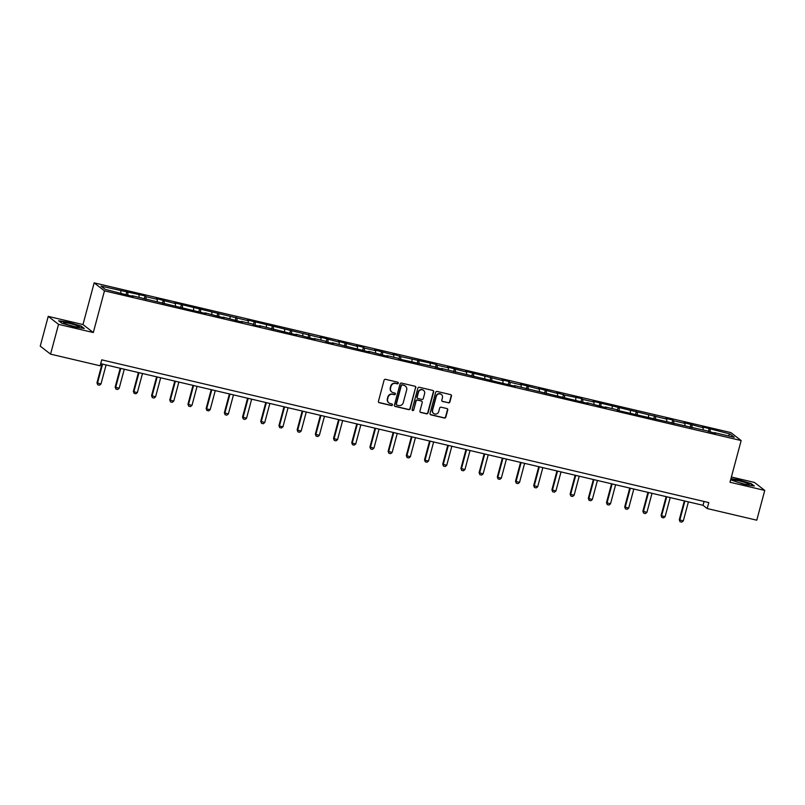 <?xml version="1.0" encoding="UTF-8"?>
<svg xmlns="http://www.w3.org/2000/svg" width="805" height="805" viewBox="0 0 805 805"><rect width="100%" height="100%" fill="white"/><g stroke="black" fill="none" stroke-linecap="round" stroke-linejoin="round"><path stroke-width="1.21" d="M398.294 383.19A0.855 0.815 127.7 0 0 397.71 382.184L385.545 379.326A1.218 1.167 127.7 0 0 384.086 380.232L378.441 401.272A1.218 1.167 127.7 0 0 379.276 402.711L391.441 405.569A0.855 0.815 127.7 0 0 392.186 404.08A0.855 0.815 127.7 0 0 391.884 403.929L390.304 403.567A3.894 3.733 127.7 0 1 387.648 398.958L388.111 397.207A3.894 3.733 127.7 0 1 392.78 394.329L394.359 394.702A0.855 0.815 127.7 0 0 395.094 393.202A0.855 0.815 127.7 0 0 394.792 393.061L393.222 392.689A3.894 3.733 127.7 0 1 390.556 388.091L391.029 386.33A3.894 3.733 127.7 0 1 395.698 383.452L397.268 383.824A0.855 0.815 127.7 0 0 398.294 383.19M391.703 391.924A3.894 3.733 127.7 0 1 390.284 387.869L390.747 386.118A3.894 3.733 127.7 0 1 395.416 383.24L396.986 383.613A0.855 0.815 127.7 0 0 397.861 382.244M378.712 402.379A1.218 1.167 127.7 0 0 378.994 402.49L391.16 405.358A0.855 0.815 127.7 0 0 392.035 403.989M388.785 402.792A3.894 3.733 127.7 0 1 387.366 398.747L387.839 396.986A3.894 3.733 127.7 0 1 392.498 394.108L394.078 394.48A0.855 0.815 127.7 0 0 394.943 393.112M448.425 402.872A1.218 1.167 127.7 0 0 449.884 401.977L451.464 396.07A1.218 1.167 127.7 0 0 450.639 394.631L437.125 391.451A1.218 1.167 127.7 0 0 435.666 392.357L430.031 413.398A1.218 1.167 127.7 0 0 430.856 414.837L444.37 418.016A1.218 1.167 127.7 0 0 445.829 417.111L447.741 409.987A1.218 1.167 127.7 0 0 446.906 408.548L441.13 407.189A1.218 1.167 127.7 0 0 439.671 408.085L438.715 411.627A3.26 3.129 127.7 0 1 433.664 413.478A3.26 3.129 127.7 0 1 432.597 410.178L436.31 396.332A3.26 3.129 127.7 0 1 441.361 394.47A3.26 3.129 127.7 0 1 442.428 397.771L441.814 400.075A1.218 1.167 127.7 0 0 442.649 401.514L448.154 402.661A1.218 1.167 127.7 0 0 449.603 401.755L451.192 395.859A1.218 1.167 127.7 0 0 450.921 394.742M729.984 482.245L764.75 490.416L756.77 520.191L707.192 508.539L708.792 502.582L101.742 359.835L100.142 365.792L50.564 354.14L58.544 324.355L93.31 332.535L104.479 290.847L741.153 440.556L729.984 482.245M415.853 387.698A1.218 1.167 127.7 0 0 415.028 386.259L401.514 383.079A1.218 1.167 127.7 0 0 400.055 383.985L394.42 405.026A1.218 1.167 127.7 0 0 395.245 406.465L408.759 409.644A1.218 1.167 127.7 0 0 410.218 408.739L415.581 387.487A1.218 1.167 127.7 0 0 415.31 386.37M419.325 387.265L432.828 390.445A1.218 1.167 127.7 0 1 433.664 391.884L428.029 412.925A1.218 1.167 127.7 0 1 426.57 413.83L420.784 412.472A1.218 1.167 127.7 0 1 419.948 411.033L422.243 402.5A1.218 1.167 127.7 0 0 421.407 401.061L417.574 400.155A1.218 1.167 127.7 0 0 416.115 401.051L413.73 409.936A0.855 0.815 127.7 0 1 412.412 410.429A0.855 0.815 127.7 0 1 412.13 409.564L417.865 388.171A1.218 1.167 127.7 0 1 419.325 387.265M104.479 290.847L94.165 282.867L730.839 432.577L741.153 440.556M708.35 431.691L709.185 428.572L702.181 426.922L703.198 427.717L683.988 422.645L685.005 423.43L673.805 420.804L672.789 420.009L665.785 418.369L666.812 419.153L593.003 401.252L594.02 402.037L582.82 399.411L581.804 398.616L564.617 395.124L556.607 392.689L557.624 393.484L538.404 388.413L539.42 389.197L520.211 384.136L521.227 384.921L510.028 382.295L509.012 381.5L502.008 379.859L503.024 380.644L465.612 371.296L466.638 372.091L447.419 367.02L448.435 367.805L437.236 365.178L436.219 364.383L400.84 356.615L392.83 354.18L393.846 354.975L374.627 349.903L375.643 350.688L364.444 348.062L363.427 347.267L356.434 345.627L357.45 346.412L338.231 341.35L339.247 342.135L320.038 337.064L321.054 337.858L247.246 319.947L248.262 320.742L174.454 302.831L175.47 303.626L156.261 298.554L157.277 299.339L146.077 296.713L145.061 295.918L101.048 286.127L105.284 289.398L133.137 296.502L132.121 295.707L131.819 296.19M709.185 428.572L730.034 434.026L734.271 437.296L714.438 432.637L715.454 433.422L707.444 430.987L617.465 410.389L616.449 409.594L605.249 406.968L606.276 407.753L587.056 402.681L588.073 403.476L514.264 385.565L515.281 386.36L441.472 368.449L442.488 369.243L434.479 366.808L399.099 359.04L398.083 358.245L386.883 355.619L387.899 356.404L368.68 351.332L369.706 352.127L332.294 342.779L333.31 343.564L326.307 341.924L325.29 341.129L314.091 338.502L315.107 339.287L295.898 334.216L296.914 335.011L259.502 325.663L260.518 326.448L253.515 324.807L252.498 324.013L241.299 321.386L242.315 322.171L223.106 317.11L224.122 317.895L204.903 312.823L205.919 313.618L132.121 295.707M703.137 429.981L703.198 427.717M691.928 427.888L692.008 425.08M684.944 425.704L685.005 423.43M673.725 423.611L673.805 420.804M666.741 421.418L666.812 419.153M655.532 419.335L655.612 416.517M648.548 417.141L648.609 414.877M637.329 415.058L637.409 412.241M630.345 412.864L630.416 410.6M619.136 410.771L619.216 407.964M612.152 408.588L612.213 406.314M600.933 406.495L601.013 403.687M593.949 404.301L594.02 402.037M582.74 402.218L582.82 399.411M575.756 400.025L575.817 397.761M564.536 397.942L564.617 395.124M557.553 395.748L557.624 393.484M546.343 393.655L546.424 390.848M539.36 391.472L539.42 389.197M528.14 389.379L528.221 386.571M521.157 387.195L521.227 384.921M509.947 385.102L510.028 382.295M502.964 382.908L503.024 380.644M491.754 380.825L491.835 378.008M484.761 378.632L484.831 376.368M473.551 376.539L473.632 373.731M466.568 374.355L466.638 372.091M455.358 372.262L455.439 369.455M448.375 370.079L448.435 367.805M437.155 367.986L437.236 365.178M430.172 365.792L430.242 363.528M418.962 363.709L419.043 360.892M411.979 361.515L412.039 359.251M400.759 359.422L400.84 356.615M393.776 357.239L393.846 354.975M382.566 355.146L382.647 352.338M375.583 352.962L375.643 350.688M364.363 350.869L364.444 348.062M357.38 348.676L357.45 346.412M346.17 346.593L346.251 343.775M339.187 344.399L339.247 342.135M327.967 342.316L328.048 339.499M320.984 340.123L321.054 337.858M309.774 338.03L309.855 335.222M302.791 335.846L302.851 333.572M291.571 333.753L291.662 330.946M284.588 331.559L284.658 329.295M273.378 329.476L273.459 326.659M266.395 327.283L266.455 325.019M255.185 325.2L255.266 322.382M248.202 323.006L248.262 320.742M236.982 320.913L237.062 318.106M229.999 318.73L230.069 316.456M218.789 316.637L218.869 313.829M211.806 314.443L211.866 312.179M200.586 312.36L200.666 309.543M193.603 310.167L193.673 307.902M182.393 308.084L182.473 305.266M175.41 305.89L175.47 303.626M164.19 303.797L164.27 300.99M157.206 301.613L157.277 299.339M145.997 299.52L146.077 296.713M139.013 297.327L139.074 295.063M127.794 295.244L127.874 292.426M120.81 293.05L120.881 290.786M93.31 332.535L82.985 324.556L48.23 316.375L58.544 324.355M48.23 316.375L40.25 346.15L50.564 354.14M764.75 490.416L754.436 482.437L731.393 477.013M82.985 324.556L94.165 282.867M100.706 363.679L703.017 505.299L707.192 508.539M728.082 435.847L730.034 434.026M710.121 432.174L710.201 429.357M704.043 501.465L703.017 505.299M126.023 294.771L126.858 291.641M144.226 299.047L145.061 295.918M162.419 303.324L163.254 300.205M180.622 307.601L181.457 304.481M198.815 311.877L199.65 308.758M217.008 316.164L217.853 313.034M235.211 320.44L236.046 317.321M253.404 324.717L254.239 321.598M271.607 328.993L272.442 325.874M289.8 333.28L290.635 330.151M308.003 337.557L308.838 334.437M326.196 341.833L327.031 338.714M344.399 346.11L345.234 342.99M362.592 350.396L363.427 347.267M380.795 354.673L381.63 351.554M398.988 358.95L399.823 355.83M417.181 363.226L418.026 360.107M435.384 367.513L436.219 364.383M453.577 371.789L454.412 368.67M471.78 376.066L472.616 372.946M489.973 380.342L490.809 377.223M508.176 384.629L509.012 381.5M526.369 388.906L527.205 385.786M544.572 393.182L545.408 390.063M562.765 397.459L563.601 394.339M580.969 401.745L581.804 398.616M599.162 406.022L599.997 402.903M617.355 410.298L618.2 407.179M635.558 414.575L636.393 411.456M653.751 418.862L654.586 415.732M671.954 423.138L672.789 420.009M690.147 427.415L690.982 424.295M74.573 327.021L84.273 328.47L81.174 326.065L68.365 322.221L58.654 320.772L61.764 323.177L74.573 327.021M730.638 479.82L744.615 484.58L754.325 486.019L751.216 483.624L738.406 479.77L730.95 478.663M394.692 406.143A1.218 1.167 127.7 0 0 394.973 406.253L408.477 409.423A1.218 1.167 127.7 0 0 409.936 408.527L415.581 387.487M402.339 385.011A0.855 0.815 127.7 0 0 401.313 385.645L396.362 404.12A0.855 0.815 127.7 0 0 396.946 405.126L398.606 405.519A3.894 3.733 127.7 0 0 403.275 402.631L406.656 390.012A3.894 3.733 127.7 0 0 403.999 385.404L402.057 384.8A0.855 0.815 127.7 0 0 401.041 385.434L401.313 385.645M396.523 404.855A0.855 0.815 127.7 0 1 396.09 403.899L401.041 385.434M405.237 385.957A3.894 3.733 127.7 0 0 403.718 385.193L403.999 385.404M402.057 384.8L403.718 385.193M420.22 412.14A1.218 1.167 127.7 0 0 420.502 412.251L426.288 413.609A1.218 1.167 127.7 0 0 427.747 412.713L433.382 391.673A1.218 1.167 127.7 0 0 433.12 390.556M421.689 401.162A1.218 1.167 127.7 0 0 421.126 400.84L417.292 399.944A1.218 1.167 127.7 0 0 415.833 400.84L413.73 409.936M412.281 410.298A0.855 0.815 127.7 0 0 413.458 409.725M424.607 393.645A3.26 3.129 127.7 0 0 423.541 390.345A3.26 3.129 127.7 0 0 418.489 392.196L417.181 397.076A1.218 1.167 127.7 0 0 418.006 398.515L421.85 399.421A1.218 1.167 127.7 0 0 423.299 398.525L424.607 393.645M423.4 390.234A3.26 3.129 127.7 0 0 418.208 391.985L418.489 392.196M417.443 398.193A1.218 1.167 127.7 0 1 416.899 396.865L418.208 391.985M442.086 401.192A1.218 1.167 127.7 0 0 442.368 401.303L448.154 402.661M441.221 394.37A3.26 3.129 127.7 0 0 436.028 396.11L436.31 396.332M433.523 413.368A3.26 3.129 127.7 0 1 432.315 409.966L436.028 396.11M430.293 414.515A1.218 1.167 127.7 0 0 430.584 414.625L444.088 417.795A1.218 1.167 127.7 0 0 445.547 416.899L447.459 409.765A1.218 1.167 127.7 0 0 447.188 408.658M102.014 363.981L96.972 382.818L100.967 384.025L106.089 364.937M100.967 384.025L99.468 385.203L97.727 384.79L96.972 382.818M102.587 364.112L97.475 383.2L97.727 384.79M78.88 327.102A8.07 0.916 15 0 0 78.991 327.082A8.07 0.916 15 0 0 73.406 324.465A8.07 0.916 15 0 0 63.927 322.614A8.07 0.916 15 0 0 63.716 322.986A8.07 0.916 15 0 0 70.941 325.683A8.07 0.916 15 0 0 78.88 327.102M73.285 326.277A5.524 0.624 15 0 0 69.059 325.15M59.147 321.155L68.395 322.533L80.802 326.256L83.519 328.36M739.634 481.008A8.07 0.916 15 0 0 733.768 480.545A8.07 0.916 15 0 0 743.257 483.815A8.07 0.916 15 0 0 749.042 484.64A8.07 0.916 15 0 0 739.634 481.008M743.337 483.835A5.524 0.624 15 0 0 739.825 482.859A5.524 0.624 15 0 0 739.101 482.698M730.87 478.955L738.437 480.082L750.854 483.815L753.561 485.908M120.217 368.257L115.165 387.094L119.17 388.302L124.282 369.213M119.17 388.302L117.671 389.489L115.92 389.077L115.165 387.094M120.78 368.398L115.668 387.477L115.92 389.077M138.41 372.544L133.368 391.371L133.871 391.763L137.363 392.578L142.485 373.5M137.363 392.578L135.864 393.766L134.113 393.353L133.368 391.371M138.983 372.675L133.871 391.763L134.113 393.353M156.613 376.821L151.561 395.647L155.566 396.865L160.678 377.776M155.566 396.865L154.067 398.042L152.316 397.63L151.561 395.647M157.176 376.951L152.065 396.04L152.316 397.63M174.806 381.097L169.764 399.934L173.759 401.142L178.871 382.053M173.759 401.142L172.26 402.319L170.509 401.906L169.764 399.934M175.379 381.228L170.257 400.316L170.509 401.906M192.999 385.374L187.957 404.211L191.962 405.418L197.074 386.33M191.962 405.418L190.463 406.606L188.712 406.193L187.957 404.211M193.572 385.515L188.461 404.593L188.712 406.193M211.202 389.65L206.15 408.487L206.654 408.88L210.155 409.695L215.267 390.616M210.155 409.695L208.656 410.882L206.905 410.47L206.15 408.487M211.775 389.791L206.654 408.88L206.905 410.47M229.395 393.937L224.354 412.764L228.358 413.981L233.47 394.893M228.358 413.981L226.859 415.159L225.108 414.746L224.354 412.764M229.968 394.068L224.857 413.156L225.108 414.746M247.598 398.213L242.547 417.05L246.551 418.258L251.663 399.169M246.551 418.258L245.052 419.435L243.301 419.023L242.547 417.05M248.171 398.344L243.05 417.433L243.301 419.023M265.791 402.49L260.75 421.327L264.744 422.534L269.866 403.446M264.744 422.534L263.255 423.722L261.504 423.309L260.75 421.327M266.364 402.631L261.253 421.709L261.504 423.309M283.994 406.767L278.943 425.603L279.446 425.996L282.947 426.811L288.059 407.733M282.947 426.811L281.448 427.998L279.697 427.586L278.943 425.603M284.557 406.907L279.446 425.996L279.697 427.586M302.187 411.053L297.146 429.88L301.14 431.098L306.262 412.009M301.14 431.098L299.641 432.275L297.9 431.862L297.146 429.88M302.761 411.184L297.649 430.273L297.9 431.862M320.39 415.33L315.339 434.167L319.344 435.374L324.455 416.286M319.344 435.374L317.844 436.552L316.093 436.139L315.339 434.167M320.954 415.461L315.842 434.549L316.093 436.139M338.583 419.606L333.542 438.443L337.537 439.651L342.658 420.562M337.537 439.651L336.037 440.828L334.286 440.426L333.542 438.443M339.157 419.737L334.045 438.826L334.286 440.426M356.786 423.883L351.735 442.72L352.238 443.112L355.74 443.927L360.851 424.849M355.74 443.927L354.24 445.115L352.489 444.702L351.735 442.72M357.35 424.024L352.238 443.112L352.489 444.702M374.979 428.169L369.938 446.996L373.933 448.214L379.044 429.125M373.933 448.214L372.433 449.391L370.682 448.979L369.938 446.996M375.553 428.3L370.431 447.389L370.682 448.979M393.182 432.446L388.131 451.273L392.136 452.491L397.247 433.402M392.136 452.491L390.636 453.668L388.885 453.255L388.131 451.273M393.746 432.577L388.634 451.665L388.885 453.255M411.375 436.723L406.324 455.56L410.329 456.767L415.44 437.679M410.329 456.767L408.829 457.944L407.078 457.542L406.324 455.56M411.949 436.853L406.827 455.942L407.078 457.542M429.568 440.999L424.527 459.836L425.03 460.229L428.532 461.044L433.643 441.955M428.532 461.044L427.032 462.231L425.282 461.818L424.527 459.836M430.142 441.14L425.03 460.229L425.282 461.818M447.771 445.286L442.72 464.113L446.725 465.33L451.836 446.242M446.725 465.33L445.225 466.508L443.475 466.095L442.72 464.113M448.345 445.417L443.223 464.505L443.475 466.095M465.964 449.562L460.923 468.389L464.918 469.607L470.04 450.518M464.918 469.607L463.428 470.784L461.678 470.372L460.923 468.389M466.538 449.693L461.426 468.782L461.678 470.372M484.167 453.839L479.116 472.676L483.121 473.883L488.233 454.795M483.121 473.883L481.621 475.061L479.871 474.658L479.116 472.676M484.731 453.97L479.619 473.058L479.871 474.658M502.36 458.115L497.319 476.952L497.822 477.345L501.314 478.16L506.436 459.071M501.314 478.16L499.814 479.347L498.074 478.935L497.319 476.952M502.934 458.256L497.822 477.345L498.074 478.935M520.563 462.402L515.512 481.229L519.517 482.447L524.629 463.358M519.517 482.447L518.018 483.624L516.267 483.211L515.512 481.229M521.127 462.533L516.015 481.621L516.267 483.211M538.756 466.679L533.715 485.506L537.71 486.723L542.832 467.635M537.71 486.723L536.211 487.9L534.46 487.488L533.715 485.506M539.33 466.809L534.218 485.898L534.46 487.488M556.959 470.955L551.908 489.792L555.913 491L561.025 471.911M555.913 491L554.414 492.177L552.663 491.764L551.908 489.792M557.523 471.086L552.411 490.175L552.663 491.764M575.152 475.232L570.111 494.069L574.106 495.276L579.218 476.188M574.106 495.276L572.607 496.464L570.856 496.051L570.111 494.069M575.726 475.373L570.604 494.451L570.856 496.051M593.355 479.518L588.304 498.345L592.309 499.563L597.421 480.474M592.309 499.563L590.81 500.74L589.059 500.328L588.304 498.345M593.919 479.649L588.807 498.738L589.059 500.328M611.548 483.795L606.497 502.622L610.502 503.839L615.614 484.751M610.502 503.839L609.003 505.017L607.252 504.604L606.497 502.622M612.122 483.926L607 503.014L607.252 504.604M629.741 488.072L624.7 506.909L628.705 508.116L633.817 489.027M628.705 508.116L627.206 509.293L625.455 508.881L624.7 506.909M630.315 488.202L625.203 507.291L625.455 508.881M647.945 492.348L642.893 511.185L646.898 512.393L652.01 493.304M646.898 512.393L645.399 513.58L643.648 513.167L642.893 511.185M648.518 492.489L643.396 511.567L643.648 513.167M666.138 496.635L661.096 515.462L661.599 515.854L665.101 516.669L670.213 497.591M665.101 516.669L663.602 517.856L661.851 517.444L661.096 515.462M666.711 496.766L661.599 515.854L661.851 517.444M684.341 500.911L679.289 519.738L683.294 520.956L688.406 501.867M683.294 520.956L681.795 522.133L680.044 521.721L679.289 519.738M684.904 501.042L679.792 520.131L680.044 521.721"/></g></svg>

